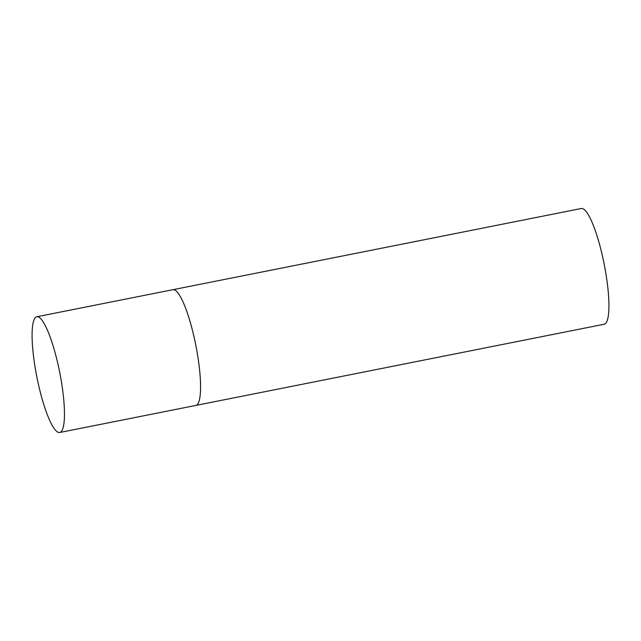 <?xml version="1.0" encoding="UTF-8"?>
<svg xmlns="http://www.w3.org/2000/svg" width="641" height="641" viewBox="0 0 641 641"><rect width="100%" height="100%" fill="white"/><g stroke="black" fill="none" stroke-linecap="round" stroke-linejoin="round"><path stroke-width="0.96" d="M59.773 432.483A58.988 11.658 -101.2 0 0 59.749 372.573A58.988 11.658 -101.2 0 0 36.769 316.766A58.988 11.658 -101.2 0 0 36.793 376.676A58.988 11.658 -101.2 0 0 59.773 432.483L195.89 405.416A58.988 11.658 -101.2 0 0 195.866 345.515A58.988 11.658 -101.2 0 0 172.886 289.708A58.988 11.658 78.8 0 1 172.926 289.7A58.988 11.658 78.8 0 1 195.842 345.403A58.988 11.658 78.8 0 1 195.89 405.416A58.988 11.658 78.8 0 1 195.842 405.433M581.187 208.541A58.988 11.658 78.8 0 1 581.227 208.525A58.988 11.658 78.8 0 1 581.275 208.517A58.988 11.658 78.8 0 1 604.191 264.22A58.988 11.658 78.8 0 1 604.231 324.242A58.988 11.658 78.8 0 1 604.191 324.25M581.227 208.525L36.769 316.766M195.89 405.416L604.231 324.242"/></g></svg>
